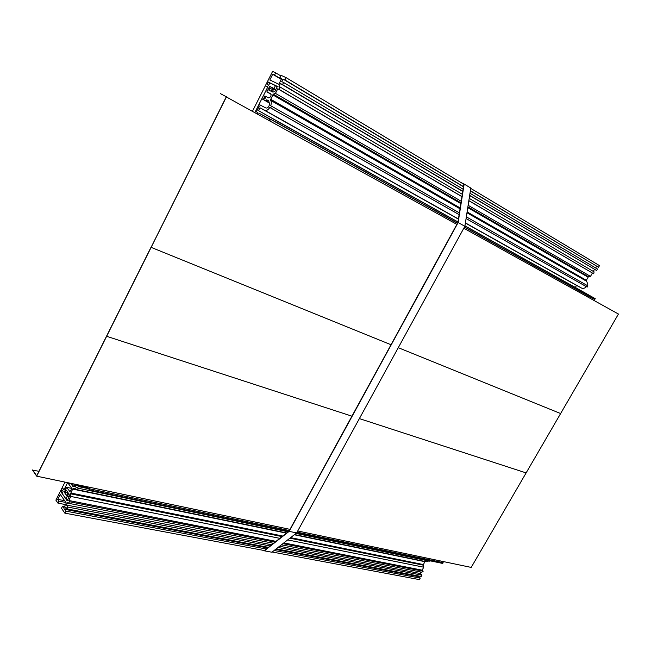 <?xml version="1.0" encoding="UTF-8"?>
<svg xmlns="http://www.w3.org/2000/svg" width="651" height="651" viewBox="0 0 651 651"><rect width="100%" height="100%" fill="white"/><g stroke="black" fill="none" stroke-linecap="round" stroke-linejoin="round"><path stroke-width="0.98" d="M68.9 482.936L68.493 483.734L71.138 487.42C71.634 489.422 71.146 490.724 69.69 491.326L66.662 487.347L64.791 491.057L65.425 491.953L66.337 490.146L68.038 492.538L66.809 494.947L67.452 495.85L68.672 493.434L69.104 494.036L69.364 496.412L67.143 500.79L60.551 491.22M60.405 491.188L55.88 500.139L57.931 503.117L65.515 504.582M57.931 503.117L58.94 501.124L65.897 502.482M58.94 501.124L57.711 499.35L64.669 500.717M57.711 499.35L60.234 494.369L66.296 503.044L63.741 508.073L62.496 506.266L64.465 506.649M62.496 506.266L61.479 508.276L64.823 513.134L264.64 550.591M272.183 552.007L419.39 579.602L420.237 578.121L418.699 576.656L419.032 576.078M64.823 513.134L65.849 511.116L266.251 549.005M274.12 550.494L420.237 578.121M65.849 511.116L64.587 509.302L267.634 547.922M275.503 549.42L418.699 576.656M64.587 509.302L65.718 507.088L66.972 508.895L268.383 547.336M276.244 548.834L421.173 576.493L421.938 575.158L420.188 573.498L421.002 572.066M66.972 508.895L67.899 507.08L270.124 545.969M277.985 547.475L421.938 575.158M67.899 507.08L66.467 505.03L271.679 544.749M279.531 546.27L420.188 573.498M66.467 505.03L67.745 502.507L68.257 503.239L273.534 543.292M281.387 544.83L421.872 572.237L423.191 571.196L422.092 570.162L423.793 567.2L423.174 565.149L424.932 561.463M68.257 503.239L69.665 501.766L275.048 542.104M282.9 543.642L423.191 571.196M69.665 501.766L68.77 500.489L276 541.355M283.852 542.901L422.092 570.162M68.77 500.489L70.821 496.453L279.832 538.344M287.685 539.923L423.793 567.2M76.777 484.588L75.418 486.582L72.985 486.533L71.651 484.686L72.106 483.603M70.21 483.205L69.852 483.913L69.193 482.993M70.821 496.453L70.52 493.8L72.643 489.088L73.115 488.486L74.051 489.08L76.932 487.241L77.55 488.087L78.323 486.566L77.705 485.719L78.006 484.84M86.982 486.728L89.521 489.991L90.066 488.917L88.707 487.094M296.506 533.039L442.721 563.449L443.168 562.667L441.541 561.186M296.01 533.429L429.929 561.227L430.156 560.837M294.545 534.569L426.356 561.756L428.773 560.983M77.55 488.087L288.173 531.802M78.323 486.566L88.512 488.689M77.705 485.719L87.844 487.843M89.521 489.991L289.003 531.476M90.066 488.917L289.353 530.541M297.084 532.152L443.168 562.667M71.651 484.686L76.281 485.654M72.163 483.677L76.753 484.645M66.662 487.347L71.415 488.331M65.425 491.953L67.989 492.473M69.348 496.233L67.452 495.85M38.962 471.283L32.55 470.144L36.668 476.166L290.004 529.361M32.656 469.932L36.692 475.824L151.008 247.315L391.015 344.737M398.282 347.683L560.625 413.548L471.202 567.412L297.727 530.988M36.668 476.166L151.113 247.404M257.365 113.681L257.91 112.599L256.388 111.801L259.318 106.023L258.398 105.552L258.976 104.42L266.031 108.058C267.805 108.164 268.993 106.821 269.612 104.014L268.651 100.759L266.723 99.79L266.145 100.929L261.84 98.749L262.418 97.617L264.867 98.854L265.445 97.715L264.216 97.097L264.794 95.957L268.627 97.878C270.726 97.259 271.434 95.892 270.751 93.777L266.869 91.864L269.001 87.649L269.929 88.097L268.887 90.155L271.377 91.368L272.769 88.626L273.705 89.081L272.313 91.832L272.94 92.133L274.868 91.425L277.399 86.428L267.431 81.644L272.606 71.398L275.69 72.831L274.535 75.117L272.696 74.255L269.815 79.959L278.823 84.248L281.753 78.478L279.873 77.607L281.045 75.304L286.09 77.64L284.91 79.951L283.022 79.072L281.737 81.619L283.616 82.506L282.558 84.589L280.426 83.572L278.962 86.461L279.718 86.819L279.116 89.399L277.79 88.764L275.454 93.37L273.298 94.159L270.279 100.156C271.5 101.198 271.638 103.061 270.686 105.755L271.573 106.203L270.702 107.928L269.815 107.472C268.098 109.954 266.454 110.906 264.876 110.344L259.961 107.789L258.512 110.646L277.562 121.444L276.952 122.648L270.596 119.296L269.913 120.647M280.76 75.866L275.69 72.831M281.387 79.202L274.535 75.117M281.289 79.381L272.696 74.255M281.655 78.665L279.873 77.607M470.388 190.727L598.546 267.26L599.49 265.624L470.754 188.399M464.106 184.412L286.09 77.64M463.512 186.617L284.91 79.951M598.546 267.26L470.364 190.914M463.488 186.813L283.022 79.072M596.601 266.283L595.649 267.96M469.672 195.357L596.666 270.539L597.512 269.066L469.998 193.274M463.113 189.189L283.616 82.506M462.788 191.28L282.558 84.589M596.666 270.539L469.64 195.552M462.755 191.475L280.426 83.572M594.469 269.424L593.321 271.418M468.858 200.614L593.728 273.802L594.078 271.866L469.208 198.36M462.316 194.299L279.718 86.819M461.958 196.569L279.116 89.399M593.728 273.802L468.842 200.72M461.941 196.675L277.79 88.764M592.361 273.103L590.49 276.366L468.126 205.293M461.217 201.273L275.454 93.37M269.791 83.035L267.431 81.644M590.49 276.366L588.431 276.667L586.014 280.923C587.316 281.916 587.641 283.388 586.974 285.35M466.336 216.832L587.877 285.862L587.178 287.091L586.258 286.603C584.801 288.295 583.263 288.8 581.636 288.124L576.501 285.398L575.338 287.433L595.234 298.654L594.745 299.501L588.162 295.977L587.617 296.929M268.977 120.126L269.652 118.799L259.131 113.241L258.569 114.348M459.403 212.893L271.573 106.203M587.178 287.091L466.075 218.533M459.134 214.602L270.702 107.928M586.258 286.603L466.067 218.565M459.126 214.635L269.815 107.472M576.501 285.398L465.375 223.041M458.418 219.143L259.961 107.789M575.338 287.433L464.944 225.832M457.978 221.95L258.512 110.646M595.234 298.654L464.92 225.954M458.19 222.203L277.562 121.444M594.745 299.501L464.48 227.012M457.539 223.147L276.952 122.648M588.162 295.977L464.415 227.126M457.474 223.269L270.596 119.296M269.538 119.027L259.131 113.241M256.388 111.801L257.894 112.631M259.301 106.056L258.398 105.552M268.692 100.913L266.723 99.79M269.213 102.679L266.145 100.929M269.311 103.004L261.84 98.749M265.413 97.78L264.216 97.097M271.133 94.33L266.869 91.864M272.33 89.496L269.929 88.097M273.705 89.081L275.519 90.139M226.263 96.885L456.864 224.383M220.461 93.663L226.32 96.771L106.642 336.29L226.564 96.592M463.805 228.232L618.45 314.042L526.122 472.911L359.376 418.601M351.931 416.176L106.642 336.29M277.261 86.697L275.454 85.639L273.998 88.503L269.636 86.388L275.642 89.895M275.812 89.561L273.998 88.503M269.636 86.388L267.618 90.383L266.381 89.773L267.821 86.933L265.364 85.737L267.374 81.757L268.293 82.205L267.146 84.475L268.684 85.224L269.839 82.946L275.454 85.639M267.577 90.465L266.381 89.773M266.837 86.591L265.364 85.737M269.774 83.068L268.293 82.205M67.859 492.897L64.229 492.156L66.003 488.649L65.165 487.469L63.896 489.967L62.219 487.599L60.462 491.09L61.08 491.977L62.089 489.983L63.139 491.464L62.13 493.466L65.922 498.869L67.191 496.355L69.193 496.754M65.922 498.869L67.916 499.268M67.191 496.355L64.229 492.156M65.165 487.469L66.467 487.737M61.08 491.977L62.716 492.311M64.994 482.114L62.268 487.501L63.944 489.869L67.598 482.66M254.964 112.346L267.764 87.047L265.307 85.851L252.58 111.02M264.054 550.477L264.355 550.811L289.158 531.354L458.133 222.536L464.163 184.062L460.729 182.394M289.036 531.126L457.897 222.504M264.404 550.453L288.678 531.411M457.962 222.072L463.878 184.298M264.355 550.811L271.898 552.227L296.669 532.917L464.871 226.296L470.803 188.049L464.163 184.062M458.133 222.536L464.871 226.296M289.158 531.354L296.669 532.917M72.643 489.088L286.456 533.153M294.293 534.764L424.875 561.675M70.772 493.019L282.778 536.042M290.615 537.628L423.353 564.563M69.307 491.041L70.21 491.228M70.52 493.8L282.062 536.603M289.898 538.19L423.174 565.149M586.12 280.166L467.101 211.917M460.176 207.938L270.482 99.155M587.991 277.139L467.768 207.612M460.851 203.617L272.785 94.859M586.014 280.923L466.97 212.771M460.037 208.8L270.279 100.156M581.636 288.124L465.4 222.886M458.442 218.988L264.876 110.344M588.431 276.667L467.89 206.855M460.973 202.852L273.298 94.159M74.133 489.096L286.709 532.949"/></g></svg>
